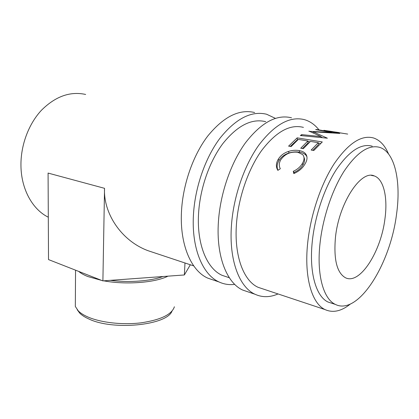 <?xml version="1.0" encoding="UTF-8"?>
<svg xmlns="http://www.w3.org/2000/svg" width="419" height="419" viewBox="0 0 419 419"><rect width="100%" height="100%" fill="white"/><g stroke="black" fill="none" stroke-linecap="round" stroke-linejoin="round"><path stroke-width="0.63" d="M291.504 117.802C276.65 114.125 261.309 122.448 245.482 142.779C230.801 162.965 220.226 193.651 218.409 221.855C216.047 256.161 226.82 282.977 242.716 290.058L248.341 291.975M318.875 129.717C314.805 124.637 309.997 121.28 304.456 119.651C289.828 115.979 274.613 124.48 258.806 145.147C244.136 165.673 233.451 196.836 231.45 225.422C228.874 260.183 239.354 287.235 255.009 294.253C262.273 297.569 269.951 297.469 278.038 293.944M303.44 127.386C290.006 123.945 276.048 131.681 261.576 150.589C248.142 169.349 238.353 197.794 236.463 223.956C234.027 255.92 243.633 280.94 258.146 287.324L263.242 289.021M254.647 112.528C239.223 108.846 223.584 116.692 207.73 136.065C193.044 155.302 182.81 184.632 181.469 211.763C179.699 244.748 191.237 270.884 207.745 278.116L213.58 280.112M275.383 118.352L266.61 114.24C251.363 110.558 235.813 118.556 219.959 138.239C205.268 157.785 194.924 187.55 193.431 215.031C191.478 248.446 202.775 274.801 219.1 281.992C224.071 284.281 229.277 285.072 234.719 284.375M265.725 121.683C251.719 118.221 237.453 125.496 222.924 143.508C209.469 161.373 199.978 188.555 198.559 213.716C196.689 244.45 207.065 268.825 222.196 275.367L227.507 277.132M171.973 311.186C166.82 325.28 112.947 330.879 88.556 318.838C84.738 317.11 81.794 315.203 79.715 313.124L77.227 309.741M75.357 301.188L75.326 306.462L78.28 310.898C80.417 313.03 83.454 314.988 87.393 316.764C100.303 322.593 122.416 325.134 141.103 322.829C160.765 319.875 171.863 314.522 174.393 306.771M101.864 280.484L87.854 276.545C83.889 274.974 80.82 273.251 78.652 271.386M384.972 218.598C381.117 251.442 359.911 285.056 345.507 277.776C336.934 272.958 333.576 259.565 335.441 237.594C338.814 203.079 361.094 169.423 374.345 175.959C383.778 179.17 387.868 197.648 384.972 218.598M372.266 146.21C361.215 143.089 349.237 150.887 336.337 169.606C324.322 188.147 314.941 216.031 312.296 241.454C308.939 272.669 316.088 296.642 328.124 302.068L332.346 303.435M396.547 214.156C401.166 181.841 395.07 152.301 379.824 147.415C368.914 144.304 357.03 152.191 344.167 171.083C332.178 189.791 322.75 217.911 320.006 243.518C316.523 274.948 323.484 299.03 335.357 304.409C358.208 316.005 390.466 264.001 396.547 214.156M293.824 173.581L293.269 171.303C297.328 169.475 300.355 166.872 302.356 163.494C304.472 159.948 304.576 156.984 302.675 154.59L297.799 152.259C290.681 151.463 285.046 153.909 280.898 159.597C278.965 162.818 278.771 165.861 280.316 168.726L277.849 170.365C275.754 166.872 275.927 163.127 278.357 159.131C280.552 155.528 283.935 152.956 288.518 151.411C292.315 150.243 295.908 149.981 299.286 150.61C301.994 151.07 304.032 152.039 305.393 153.527C307.687 156.345 307.536 159.875 304.938 164.122C302.492 168.297 298.789 171.45 293.824 173.581M322.284 141.952L313.81 150.51L311.165 150.049L318.288 142.69L310.463 141.402L303.309 148.687L300.716 148.242L307.881 140.978L298.323 139.407L291.126 146.577L288.602 146.142L297.181 137.856L322.284 141.952M308.944 131.084L321.038 136.573L301.717 134.63L300.334 135.536L327.38 138.197L313.176 131.812L339.757 133.431L316.916 129.555L315.638 129.623L331.984 132.467L308.939 131.309M347.702 134.08L323.929 130.299M85.654 94.453C70.177 91.08 55.444 96.349 41.45 110.255C28.571 124.055 20.636 145.398 20.95 165.746C21.201 189.367 32.645 209.579 48.3 217.21M388.544 153.956C384.967 145.503 379.991 140.187 373.628 137.998C361.492 134.625 348.315 143.251 334.095 163.876C320.849 184.334 310.516 215.167 307.656 243.188C304.037 277.441 311.935 303.566 325.029 309.578C332.896 313.124 341.354 311.27 350.394 304.026M104.541 188.325L48.08 173.073L48.515 259.581L102.896 280.892L104.541 188.325C103.179 212.758 120.855 240.59 147.991 250.677L157.104 253.71M293.269 171.303L294.023 172.476C298.045 170.716 301.031 168.181 302.984 164.882C304.707 162.006 305.027 159.45 303.948 157.23M302.356 163.494L302.984 164.882M277.959 170.292C276.592 167.108 276.949 163.845 279.023 160.493C281.154 156.978 284.491 154.47 289.026 152.977C292.787 151.851 296.359 151.61 299.737 152.244C302.487 152.715 304.55 153.7 305.933 155.203L306.933 156.727M278.357 159.131L279.023 160.493M288.518 151.411L289.026 152.977M299.286 150.61L299.737 152.244M294.264 173.403L294.023 172.476M318.288 142.69L318.498 144.55L312.778 150.332M307.881 140.978L308.106 142.821L302.35 148.525M297.181 137.856L297.39 139.705L290.257 146.43M297.39 139.705L297.883 139.784M307.939 141.444L310.023 141.79M318.34 143.162L320.493 143.518M331.942 132.818L331.984 132.467M321.054 137.558L321.038 136.573M301.769 135.672L301.717 134.63M313.129 133.012L313.176 131.812M321.043 137.029L322.604 137.715M316.879 129.838L316.916 129.555M332.408 131.624L339.139 132.587M326.872 130.754L332.414 131.566M102.896 280.892L184.36 274.964L190.341 264.766M184.983 262.985L184.36 274.964M110.354 280.348C128.884 282.804 150.678 281.118 162.949 276.519M167.967 276.158C155.198 282.668 125.894 284.988 103.708 280.83M242.716 290.058L255.009 294.253M207.745 278.116L219.1 281.992M79.715 313.124L78.28 310.898M75.326 306.462L75.551 270.176M147.991 250.677L193.735 265.897M222.196 275.367L229.329 277.739M258.146 287.324L325.029 309.578M328.124 302.068L335.357 304.409M305.933 155.203L305.393 153.527M371.365 175.399L374.345 175.959"/></g></svg>
